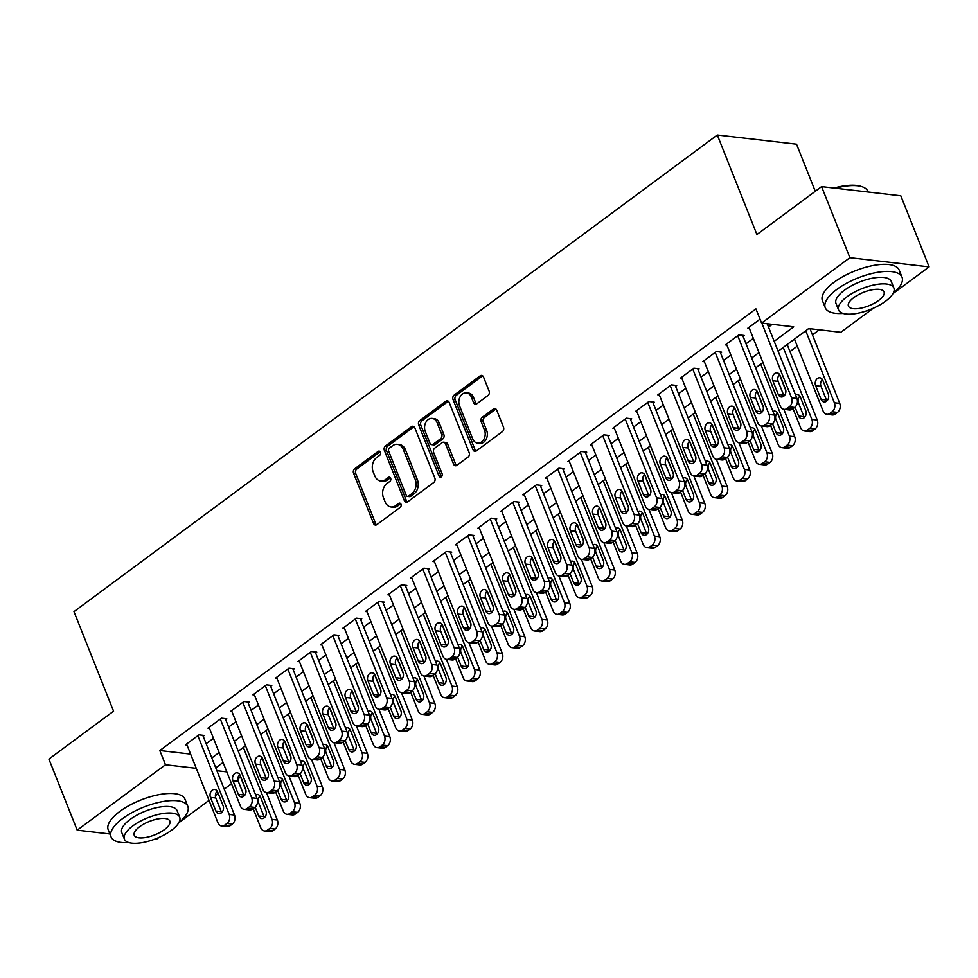 <?xml version="1.0" encoding="UTF-8"?>
<svg xmlns="http://www.w3.org/2000/svg" width="978" height="978" viewBox="0 0 978 978"><rect width="100%" height="100%" fill="white"/><g stroke="black" fill="none" stroke-linecap="round" stroke-linejoin="round"><path stroke-width="1.47" d="M380.442 452.239A2.274 1.724 -83.4 0 0 378.119 451.42L354.659 468.804A3.24 2.457 -83.4 0 0 353.559 473.23L373.559 523.474A3.24 2.457 -83.4 0 0 375.393 525.064A3.24 2.457 -83.4 0 0 376.872 524.624L400.332 507.24A2.274 1.724 -83.4 0 0 398.779 503.34L395.735 505.589A10.379 7.873 -83.4 0 1 390.992 506.971A10.379 7.873 -83.4 0 1 385.124 501.885L383.449 497.704A10.379 7.873 -83.4 0 1 386.97 483.535L390.002 481.286A2.274 1.724 -83.4 0 0 388.449 477.386L385.418 479.636A10.379 7.873 -83.4 0 1 380.662 481.017A10.379 7.873 -83.4 0 1 374.794 475.931L373.131 471.751A10.379 7.873 -83.4 0 1 376.64 457.582L379.672 455.332A2.274 1.724 -83.4 0 0 380.442 452.239M488.01 395.479A3.24 2.457 -83.4 0 0 489.11 391.053L483.499 376.958A3.24 2.457 -83.4 0 0 481.665 375.381A3.24 2.457 -83.4 0 0 480.186 375.809L454.134 395.112A3.24 2.457 -83.4 0 0 453.034 399.537L473.022 449.77A3.24 2.457 -83.4 0 0 474.856 451.359A3.24 2.457 -83.4 0 0 476.347 450.931L502.399 431.628A3.24 2.457 -83.4 0 0 503.499 427.203L496.714 410.173A3.24 2.457 -83.4 0 0 494.88 408.584A3.24 2.457 -83.4 0 0 493.401 409.024L482.252 417.276A3.24 2.457 -83.4 0 0 481.152 421.714L484.513 430.149A8.68 6.577 -83.4 0 1 483.951 439.159A8.68 6.577 -83.4 0 1 477.606 443.144A8.68 6.577 -83.4 0 1 472.704 438.902L459.538 405.833A8.68 6.577 -83.4 0 1 460.1 396.824A8.68 6.577 -83.4 0 1 466.445 392.838A8.68 6.577 -83.4 0 1 471.347 397.08L473.548 402.594A3.24 2.457 -83.4 0 0 475.381 404.171A3.24 2.457 -83.4 0 0 476.861 403.743L488.01 395.479M109.878 833.965L77.189 830.175L48.9 759.087L113.57 711.177L73.973 611.653L717.314 135.013L756.923 234.524L821.593 186.615L849.882 257.703L929.1 266.884L892.926 293.681M77.189 830.175L165.478 764.759L196.272 768.329M774.185 341.31L793.708 326.835L761.593 323.107L755.933 308.901L159.817 750.542L165.478 764.759M761.593 323.107L849.882 257.703M414.831 427.838A3.24 2.457 -83.4 0 0 412.997 426.249A3.24 2.457 -83.4 0 0 411.518 426.677L385.454 445.98A3.24 2.457 -83.4 0 0 384.366 450.418L404.354 500.65A3.24 2.457 -83.4 0 0 406.188 502.24A3.24 2.457 -83.4 0 0 407.679 501.812L433.731 482.509A3.24 2.457 -83.4 0 0 434.831 478.071L414.831 427.838M419.794 420.552L445.846 401.249A3.24 2.457 -83.4 0 1 447.337 400.809A3.24 2.457 -83.4 0 1 449.171 402.398L469.159 452.643A3.24 2.457 -83.4 0 1 468.059 457.068L456.909 465.32A3.24 2.457 -83.4 0 1 455.43 465.76A3.24 2.457 -83.4 0 1 453.596 464.171L445.491 443.792A3.24 2.457 -83.4 0 0 443.657 442.215A3.24 2.457 -83.4 0 0 442.166 442.643L434.77 448.12A3.24 2.457 -83.4 0 0 433.67 452.545L442.117 473.755A2.274 1.724 -83.4 0 1 439.024 476.054L418.694 424.978A3.24 2.457 -83.4 0 1 419.794 420.552L421.934 420.797L447.985 401.493L445.846 401.249M203.192 736.3L204.316 735.468L198.962 734.845L185.465 744.845L186.994 745.016M225.686 719.637L226.81 718.793L221.456 718.182L207.959 728.182L209.488 728.353M248.18 702.962L249.304 702.131L243.95 701.507L230.453 711.507L231.982 711.691M270.674 686.299L271.798 685.468L266.444 684.845L252.947 694.845L254.476 695.028M293.168 669.637L294.292 668.805L288.938 668.182L275.441 678.182L276.97 678.353M315.662 652.974L316.786 652.13L311.444 651.519L297.935 661.519L299.464 661.69M338.156 636.299L339.28 635.468L333.938 634.844L320.442 644.844L321.958 645.028M360.65 619.636L361.774 618.805L356.432 618.182L342.936 628.182L344.464 628.365M383.156 602.974L384.281 602.142L378.926 601.519L365.43 611.519L366.958 611.69M405.65 586.299L406.775 585.467L401.42 584.856L387.924 594.856L389.452 595.027M428.144 569.636L429.269 568.805L423.914 568.181L410.418 578.181L411.946 578.365M450.638 552.973L451.763 552.142L446.408 551.519L432.912 561.519L434.44 561.69M473.132 536.311L474.257 535.479L468.902 534.856L455.406 544.856L456.934 545.027M495.626 519.636L496.751 518.805L491.396 518.181L477.9 528.181L479.428 528.364M518.12 502.973L519.245 502.142L513.89 501.518L500.394 511.518L501.922 511.702M540.614 486.31L541.739 485.479L536.384 484.856L522.888 494.856L524.416 495.027M563.108 469.648L564.233 468.804L558.878 468.193L545.382 478.193L546.91 478.364M585.602 452.973L586.727 452.142L581.372 451.518L567.876 461.518L569.404 461.702M608.096 436.31L609.221 435.479L603.866 434.855L590.37 444.856L591.898 445.039M630.59 419.648L631.715 418.816L626.36 418.193L612.864 428.193L614.392 428.364M653.084 402.985L654.209 402.141L648.854 401.53L635.358 411.53L636.886 411.701M675.578 386.31L676.703 385.479L671.36 384.855L657.864 394.855L659.38 395.039M698.072 369.647L699.197 368.816L693.854 368.193L680.358 378.193L681.874 378.364M720.578 352.985L721.703 352.153L716.348 351.53L702.852 361.53L704.38 361.701M743.072 336.31L744.197 335.478L738.842 334.867L725.346 344.855L726.874 345.038M159.817 750.542L190.612 754.111M206.15 743.732L213.461 738.329M228.644 727.07L235.955 721.654M251.138 710.407L258.449 704.991M273.632 693.744L280.943 688.329M296.126 677.069L303.437 671.666M318.62 660.407L325.931 654.991M341.126 643.744L348.425 638.328M363.62 627.069L370.919 621.666M386.114 610.406L393.413 604.991M408.608 593.744L415.907 588.328M431.102 577.081L438.401 571.665M453.596 560.406L460.895 555.003M476.09 543.744L483.389 538.328M498.584 527.081L505.883 521.665M521.078 510.418L528.389 505.003M543.572 493.743L550.883 488.34M566.066 477.081L573.377 471.665M588.56 460.418L595.871 455.002M611.054 443.743L618.365 438.34M633.548 427.08L640.859 421.677M656.042 410.418L663.353 405.002M678.549 393.755L685.847 388.339M701.043 377.08L708.341 371.677M723.537 360.417L730.835 355.002M746.031 343.755L753.329 338.339M768.525 327.092L772.217 324.341M749.368 328.376L747.84 328.192L760.028 319.17M789.98 351.554L797.278 346.139M812.473 334.892L819.319 329.806M815.273 191.297L796.532 144.194L717.314 135.013M159.023 837.425L156.407 839.356L154.756 839.173M821.593 186.615L900.811 195.796L929.1 266.884M873.232 308.278L840.811 332.3L808.696 328.571L778.121 351.224M240.564 777.009L237.874 779.001M231.517 783.708L224.219 789.124M218.241 793.549L215.38 795.664M209.023 800.371L178.717 822.828M216.896 770.725L226.81 771.874M762.938 362.471L755.627 367.887M740.444 379.146L733.133 384.55M717.95 395.809L710.639 401.224M695.456 412.471L688.145 417.887M672.962 429.134L665.651 434.55M650.468 445.809L643.157 451.213M627.962 462.472L620.663 467.887M605.468 479.134L598.169 484.55M582.974 495.809L575.675 501.213M560.48 512.472L553.181 517.875M537.986 529.135L530.687 534.55M515.492 545.797L508.193 551.213M492.998 562.472L485.699 567.876M470.504 579.135L463.193 584.551M448.01 595.798L440.699 601.213M425.516 612.46L418.205 617.876M403.022 629.135L395.711 634.539M380.528 645.798L373.217 651.214M358.034 662.461L350.723 667.876M335.54 679.123L328.229 684.539M313.046 695.798L305.735 701.202M290.539 712.461L283.241 717.876M268.045 729.123L260.747 734.539M245.551 745.798L238.253 751.202M223.057 762.461L215.759 767.877M211.81 757.95L219.109 752.547M234.304 741.287L241.603 735.872M256.798 724.625L264.109 719.209M279.292 707.95L286.603 702.546M301.786 691.287L309.097 685.884M324.28 674.624L331.591 669.209M346.774 657.962L354.085 652.546M369.268 641.287L376.579 635.883M391.762 624.624L399.073 619.208M414.269 607.961L421.567 602.546M436.763 591.299L444.061 585.883M459.257 574.624L466.555 569.22M481.751 557.961L489.049 552.546M504.245 541.299L511.543 535.883M526.739 524.636L534.037 519.22M549.233 507.961L556.531 502.558M571.727 491.298L579.025 485.883M594.221 474.636L601.531 469.22M616.715 457.961L624.025 452.557M639.209 441.298L646.519 435.882M661.703 424.635L669.013 419.22M684.197 407.973L691.507 402.557M706.691 391.298L714.001 385.894M729.185 374.635L736.495 369.219M751.679 357.972L758.989 352.557M380.662 481.017L382.801 481.262A10.379 7.873 -83.4 0 0 387.557 479.88L385.418 479.636M390.503 477.692L387.557 479.88M390.992 506.971L393.132 507.215A10.379 7.873 -83.4 0 0 397.887 505.834L395.735 505.589M400.821 503.658L397.887 505.834M380.173 451.738L356.799 469.049A3.24 2.457 -83.4 0 0 355.699 473.486L375.699 523.719A3.24 2.457 -83.4 0 0 376.493 524.856M414.036 426.701A3.24 2.457 -83.4 0 0 413.657 426.934L387.606 446.237A3.24 2.457 -83.4 0 0 386.506 450.662L406.493 500.895A3.24 2.457 -83.4 0 0 407.3 502.032M389.44 448.095A2.274 1.724 -83.4 0 0 388.682 451.188L406.225 495.296A2.274 1.724 -83.4 0 0 408.547 496.103L411.75 493.731A10.379 7.873 -83.4 0 0 415.259 479.562L403.266 449.415A10.379 7.873 -83.4 0 0 397.398 444.342A10.379 7.873 -83.4 0 0 392.643 445.724L389.44 448.095M407.508 496.396L409.648 496.653A2.274 1.724 -83.4 0 0 410.687 496.347L408.547 496.103M397.398 444.342L399.537 444.587A10.379 7.873 -83.4 0 1 405.405 449.672L417.398 479.807A10.379 7.873 -83.4 0 1 413.89 493.976L410.687 496.347M443.657 442.215L445.797 442.459A3.24 2.457 -83.4 0 1 447.631 444.049L455.736 464.416A3.24 2.457 -83.4 0 0 456.53 465.552M421.934 420.797A3.24 2.457 -83.4 0 0 420.833 425.222L441.164 476.298A2.274 1.724 -83.4 0 0 441.433 476.787M437.068 422.655A8.68 6.577 -83.4 0 0 432.166 418.413A8.68 6.577 -83.4 0 0 425.821 422.398A8.68 6.577 -83.4 0 0 425.259 431.408L429.892 443.058A3.24 2.457 -83.4 0 0 431.726 444.648A3.24 2.457 -83.4 0 0 433.217 444.22L440.613 438.731A3.24 2.457 -83.4 0 0 441.714 434.305L437.068 422.655L439.208 422.899A8.68 6.577 -83.4 0 0 434.305 418.657L432.166 418.413M431.726 444.648L433.877 444.892A3.24 2.457 -83.4 0 0 435.357 444.464L433.217 444.22M439.208 422.899L443.853 434.55A3.24 2.457 -83.4 0 1 442.753 438.988L435.357 444.464M466.445 392.838L468.584 393.083A8.68 6.577 -83.4 0 1 473.499 397.325L475.687 402.838A3.24 2.457 -83.4 0 0 476.494 403.975M477.606 443.144L479.746 443.401A8.68 6.577 -83.4 0 0 486.103 439.403A8.68 6.577 -83.4 0 0 486.653 430.393L484.513 430.149M495.919 409.036A3.24 2.457 -83.4 0 0 495.54 409.269L484.391 417.533A3.24 2.457 -83.4 0 0 483.291 421.958L486.653 430.393M482.704 375.821A3.24 2.457 -83.4 0 0 482.325 376.053L456.274 395.356A3.24 2.457 -83.4 0 0 455.173 399.782L475.161 450.027A3.24 2.457 -83.4 0 0 475.968 451.164M243.351 747.424L272.006 819.405A6.614 5.012 -83.4 0 1 269.769 828.427L267.52 830.09A6.614 5.012 -83.4 0 1 264.488 830.97A6.614 5.012 -83.4 0 1 260.759 827.743L253.155 808.635M245.967 790.566L239.598 774.564M266.456 792.645L277.349 820.029A6.614 5.012 96.6 0 1 275.124 829.051L272.874 830.713A6.614 5.012 96.6 0 1 269.842 831.593L264.488 830.97M260.001 796.104A5.293 4.01 -83.4 0 0 258.632 802.975L264.06 816.618A5.293 4.01 -83.4 0 0 264.525 817.535M255.172 807.107L258.705 816.007A5.293 4.01 -83.4 0 0 261.701 818.586A5.293 4.01 -83.4 0 0 265.564 816.153A5.293 4.01 -83.4 0 0 265.906 810.664L260.478 797.021A5.293 4.01 -83.4 0 0 257.483 794.429A5.293 4.01 -83.4 0 0 255.6 794.796M197.837 735.676L229.182 814.442A6.614 5.012 -83.4 0 1 226.945 823.464L224.696 825.126A6.614 5.012 -83.4 0 1 221.676 826.007A6.614 5.012 -83.4 0 1 217.935 822.779L186.59 744.014M221.676 826.007L227.03 826.63A6.614 5.012 96.6 0 0 230.05 825.75L232.299 824.075A6.614 5.012 96.6 0 0 234.537 815.065L202.788 735.285M223.082 805.701A5.293 4.01 96.6 0 1 222.739 811.19A5.293 4.01 96.6 0 1 218.876 813.623A5.293 4.01 96.6 0 1 215.881 811.043L210.453 797.388A5.293 4.01 96.6 0 1 210.796 791.899A5.293 4.01 96.6 0 1 214.659 789.466A5.293 4.01 96.6 0 1 217.654 792.058L223.082 805.701M221.713 812.571A5.293 4.01 96.6 0 1 221.236 811.654L215.808 798.011A5.293 4.01 96.6 0 1 217.177 791.141M178.791 822.706A41.32 15.611 158.3 0 0 187.825 806.361A41.32 15.611 158.3 0 0 162.03 801.715A41.32 15.611 158.3 0 0 122.678 818.525A41.32 15.611 158.3 0 0 111.052 836.911A41.32 15.611 158.3 0 0 128.839 842.584M187.825 806.361L184.989 799.246A41.32 15.611 158.3 0 0 159.206 794.613A41.32 15.611 158.3 0 0 119.842 811.422A41.32 15.611 158.3 0 0 108.216 829.796L111.052 836.911M124.402 839.173L121.798 832.633A29.743 11.235 -21.7 0 1 130.16 819.393A29.743 11.235 -21.7 0 1 158.497 807.29A29.743 11.235 -21.7 0 1 177.067 810.628L179.671 817.168A29.743 11.235 158.3 0 0 161.101 813.83A29.743 11.235 158.3 0 0 132.763 825.933A29.743 11.235 158.3 0 0 124.402 839.173A29.743 11.235 158.3 0 0 142.971 842.51A29.743 11.235 158.3 0 0 171.309 830.408A29.743 11.235 158.3 0 0 179.671 817.168M164.451 829.613A19.169 7.237 158.3 0 0 169.842 821.08A19.169 7.237 158.3 0 0 157.886 818.928A19.169 7.237 158.3 0 0 139.622 826.728A19.169 7.237 158.3 0 0 134.23 835.261A19.169 7.237 158.3 0 0 146.187 837.412A19.169 7.237 158.3 0 0 164.451 829.613M893 293.559A41.32 15.611 158.3 0 0 902.034 277.214A41.32 15.611 158.3 0 0 876.239 272.569A41.32 15.611 158.3 0 0 836.887 289.39A41.32 15.611 158.3 0 0 825.261 307.764A41.32 15.611 158.3 0 0 843.048 313.437M902.034 277.214L899.198 270.099A41.32 15.611 158.3 0 0 873.415 265.466A41.32 15.611 158.3 0 0 834.051 282.275A41.32 15.611 158.3 0 0 822.425 300.649L825.261 307.764M838.611 310.026L836.007 303.486A29.743 11.235 -21.7 0 1 844.381 290.258A29.743 11.235 -21.7 0 1 872.718 278.155A29.743 11.235 -21.7 0 1 891.288 281.493L893.88 288.033A29.743 11.235 158.3 0 0 875.31 284.696A29.743 11.235 158.3 0 0 846.972 296.799A29.743 11.235 158.3 0 0 838.611 310.026A29.743 11.235 158.3 0 0 857.18 313.363A29.743 11.235 158.3 0 0 885.518 301.261A29.743 11.235 158.3 0 0 893.88 288.033M878.66 300.466A19.169 7.237 158.3 0 0 884.063 291.945A19.169 7.237 158.3 0 0 872.095 289.794A19.169 7.237 158.3 0 0 853.831 297.593A19.169 7.237 158.3 0 0 848.439 306.114A19.169 7.237 158.3 0 0 860.408 308.266A19.169 7.237 158.3 0 0 878.66 300.466M868.122 192.006L867.853 191.346A41.32 15.611 158.3 0 0 862.168 186.749A41.32 15.611 158.3 0 0 835.42 188.216M834.026 188.057A40.318 15.232 -21.7 0 1 861.043 186.382L862.168 186.749M265.857 730.762L294.5 802.742A6.614 5.012 -83.4 0 1 292.263 811.764L290.014 813.427A6.614 5.012 -83.4 0 1 286.982 814.307A6.614 5.012 -83.4 0 1 283.253 811.068L275.649 791.972M268.461 773.904L262.092 757.889M288.95 775.982L299.855 803.366A6.614 5.012 96.6 0 1 297.618 812.376L295.368 814.051A6.614 5.012 96.6 0 1 292.336 814.931L286.982 814.307M282.495 779.442A5.293 4.01 -83.4 0 0 281.126 786.312L286.554 799.955A5.293 4.01 -83.4 0 0 287.031 800.872M277.666 790.444L281.199 799.332A5.293 4.01 -83.4 0 0 284.195 801.923A5.293 4.01 -83.4 0 0 288.058 799.491A5.293 4.01 -83.4 0 0 288.4 794.002L282.972 780.358A5.293 4.01 -83.4 0 0 279.977 777.767A5.293 4.01 -83.4 0 0 278.094 778.133M288.351 714.087L316.994 786.08A6.614 5.012 -83.4 0 1 314.757 795.09L312.508 796.764A6.614 5.012 -83.4 0 1 309.476 797.645A6.614 5.012 -83.4 0 1 305.747 794.405L298.143 775.297M290.955 757.241L284.586 741.226M311.444 759.319L322.349 786.691A6.614 5.012 96.6 0 1 320.112 795.713L317.862 797.376A6.614 5.012 96.6 0 1 314.83 798.256L309.476 797.645M304.989 762.779A5.293 4.01 -83.4 0 0 303.62 769.637L309.048 783.292A5.293 4.01 -83.4 0 0 309.525 784.209M300.16 773.781L303.693 782.669A5.293 4.01 -83.4 0 0 306.689 785.261A5.293 4.01 -83.4 0 0 310.552 782.828A5.293 4.01 -83.4 0 0 310.894 777.339L305.466 763.684A5.293 4.01 -83.4 0 0 302.471 761.104A5.293 4.01 -83.4 0 0 300.588 761.471M310.845 697.424L339.488 769.405A6.614 5.012 -83.4 0 1 337.251 778.427L335.002 780.089A6.614 5.012 -83.4 0 1 331.982 780.97A6.614 5.012 -83.4 0 1 328.241 777.742L320.637 758.635M313.449 740.566L307.08 724.564M333.938 742.644L344.843 770.028A6.614 5.012 96.6 0 1 342.606 779.05L340.356 780.713A6.614 5.012 96.6 0 1 337.324 781.593L331.982 780.97M327.483 746.104A5.293 4.01 -83.4 0 0 326.114 752.974L331.542 766.63A5.293 4.01 -83.4 0 0 332.019 767.534M322.654 757.119L326.187 766.006A5.293 4.01 -83.4 0 0 329.183 768.586A5.293 4.01 -83.4 0 0 333.046 766.153A5.293 4.01 -83.4 0 0 333.388 760.676L327.96 747.021A5.293 4.01 -83.4 0 0 324.965 744.441A5.293 4.01 -83.4 0 0 323.082 744.808M333.339 680.761L361.982 752.742A6.614 5.012 -83.4 0 1 359.745 761.764L357.496 763.427A6.614 5.012 -83.4 0 1 354.476 764.307A6.614 5.012 -83.4 0 1 350.735 761.08L343.131 741.972M335.943 723.903L329.574 707.901M356.432 725.982L367.337 753.366A6.614 5.012 96.6 0 1 365.1 762.388L362.85 764.05A6.614 5.012 96.6 0 1 359.818 764.93L354.476 764.307M349.977 729.441A5.293 4.01 -83.4 0 0 348.608 736.312L354.036 749.955A5.293 4.01 -83.4 0 0 354.513 750.872M345.148 740.444L348.681 749.344A5.293 4.01 -83.4 0 0 351.677 751.923A5.293 4.01 -83.4 0 0 355.54 749.49A5.293 4.01 -83.4 0 0 355.882 744.001L350.454 730.358A5.293 4.01 -83.4 0 0 347.459 727.766A5.293 4.01 -83.4 0 0 345.576 728.133M220.331 719.013L251.676 797.779A6.614 5.012 -83.4 0 1 249.439 806.789L247.189 808.464A6.614 5.012 -83.4 0 1 244.17 809.344A6.614 5.012 -83.4 0 1 240.429 806.104L209.084 727.339M244.17 809.344L249.524 809.955A6.614 5.012 96.6 0 0 252.544 809.087L254.793 807.412A6.614 5.012 96.6 0 0 257.031 798.39L225.282 718.622M245.576 789.038A5.293 4.01 96.6 0 1 245.246 794.527A5.293 4.01 96.6 0 1 241.37 796.96A5.293 4.01 96.6 0 1 238.375 794.368L232.947 780.725A5.293 4.01 96.6 0 1 233.29 775.236A5.293 4.01 96.6 0 1 237.153 772.803A5.293 4.01 96.6 0 1 240.148 775.395L245.576 789.038M244.207 795.909A5.293 4.01 96.6 0 1 243.73 794.992L238.302 781.349A5.293 4.01 96.6 0 1 239.671 774.478M242.825 702.351L274.17 781.104A6.614 5.012 -83.4 0 1 271.933 790.126L269.683 791.801A6.614 5.012 -83.4 0 1 266.664 792.669A6.614 5.012 -83.4 0 1 262.923 789.442L231.578 710.676M266.664 792.669L272.018 793.292A6.614 5.012 96.6 0 0 275.038 792.412L277.287 790.75A6.614 5.012 96.6 0 0 279.525 781.728L247.776 701.96M268.07 772.375A5.293 4.01 96.6 0 1 267.74 777.852A5.293 4.01 96.6 0 1 263.864 780.297A5.293 4.01 96.6 0 1 260.882 777.706L255.441 764.062A5.293 4.01 96.6 0 1 255.784 758.573A5.293 4.01 96.6 0 1 259.659 756.141A5.293 4.01 96.6 0 1 262.642 758.72L268.07 772.375M266.701 779.234A5.293 4.01 96.6 0 1 266.224 778.329L260.796 764.674A5.293 4.01 96.6 0 1 262.177 757.816M265.319 685.676L296.664 764.441A6.614 5.012 -83.4 0 1 294.427 773.464L292.178 775.126A6.614 5.012 -83.4 0 1 289.158 776.006A6.614 5.012 -83.4 0 1 285.417 772.779L254.072 694.013M289.158 776.006L294.512 776.63A6.614 5.012 96.6 0 0 297.532 775.75L299.781 774.087A6.614 5.012 96.6 0 0 302.019 765.065L270.27 685.285M290.564 755.701A5.293 4.01 96.6 0 1 290.234 761.19A5.293 4.01 96.6 0 1 286.358 763.622A5.293 4.01 96.6 0 1 283.375 761.043L277.935 747.388A5.293 4.01 96.6 0 1 278.278 741.899A5.293 4.01 96.6 0 1 282.153 739.466A5.293 4.01 96.6 0 1 285.136 742.058L290.564 755.701M289.195 762.571A5.293 4.01 96.6 0 1 288.718 761.654L283.29 748.011A5.293 4.01 96.6 0 1 284.671 741.141M287.813 669.013L319.158 747.779A6.614 5.012 -83.4 0 1 316.921 756.801L314.671 758.463A6.614 5.012 -83.4 0 1 311.652 759.344A6.614 5.012 -83.4 0 1 307.911 756.104L276.566 677.351M311.652 759.344L317.006 759.967A6.614 5.012 96.6 0 0 320.026 759.087L322.275 757.412A6.614 5.012 96.6 0 0 324.513 748.402L292.764 668.622M313.07 739.038A5.293 4.01 96.6 0 1 312.728 744.527A5.293 4.01 96.6 0 1 308.852 746.96A5.293 4.01 96.6 0 1 305.869 744.368L300.429 730.725A5.293 4.01 96.6 0 1 300.772 725.236A5.293 4.01 96.6 0 1 304.647 722.803A5.293 4.01 96.6 0 1 307.63 725.395L313.07 739.038M311.689 745.908A5.293 4.01 96.6 0 1 311.224 744.991L305.784 731.348A5.293 4.01 96.6 0 1 307.165 724.478M355.833 664.086L384.476 736.079A6.614 5.012 -83.4 0 1 382.239 745.102L379.99 746.764A6.614 5.012 -83.4 0 1 376.97 747.644A6.614 5.012 -83.4 0 1 373.229 744.405L365.625 725.297M358.437 707.241L352.068 691.226M378.926 709.319L389.831 736.691A6.614 5.012 96.6 0 1 387.594 745.713L385.344 747.388A6.614 5.012 96.6 0 1 382.312 748.268L376.97 747.644M372.471 712.779A5.293 4.01 -83.4 0 0 371.102 719.649L376.53 733.292A5.293 4.01 -83.4 0 0 377.007 734.209M367.642 723.781L371.175 732.669A5.293 4.01 -83.4 0 0 374.171 735.26A5.293 4.01 -83.4 0 0 378.034 732.828A5.293 4.01 -83.4 0 0 378.376 727.339L372.948 713.695A5.293 4.01 -83.4 0 0 369.953 711.104A5.293 4.01 -83.4 0 0 368.07 711.471M310.319 652.35L341.652 731.116A6.614 5.012 -83.4 0 1 339.427 740.126L337.166 741.801A6.614 5.012 -83.4 0 1 334.146 742.681A6.614 5.012 -83.4 0 1 330.405 739.441L299.06 660.676M334.146 742.681L339.5 743.292A6.614 5.012 96.6 0 0 342.52 742.412L344.769 740.749A6.614 5.012 96.6 0 0 347.007 731.727L315.258 651.959M335.564 722.375A5.293 4.01 96.6 0 1 335.222 727.864A5.293 4.01 96.6 0 1 331.346 730.297A5.293 4.01 96.6 0 1 328.363 727.705L322.923 714.062A5.293 4.01 96.6 0 1 323.266 708.573A5.293 4.01 96.6 0 1 327.141 706.14A5.293 4.01 96.6 0 1 330.124 708.72L335.564 722.375M334.183 729.246A5.293 4.01 96.6 0 1 333.718 728.329L328.278 714.673A5.293 4.01 96.6 0 1 329.659 707.815M378.327 647.424L406.97 719.405A6.614 5.012 -83.4 0 1 404.733 728.427L402.484 730.101A6.614 5.012 -83.4 0 1 399.464 730.982A6.614 5.012 -83.4 0 1 395.723 727.742L388.119 708.634M380.931 690.566L374.562 674.563M401.432 692.644L412.325 720.028A6.614 5.012 96.6 0 1 410.088 729.05L407.838 730.713A6.614 5.012 96.6 0 1 404.819 731.593L399.464 730.982M394.965 696.116A5.293 4.01 -83.4 0 0 393.596 702.974L399.024 716.63A5.293 4.01 -83.4 0 0 399.501 717.546M390.136 707.118L393.669 716.006A5.293 4.01 -83.4 0 0 396.665 718.598A5.293 4.01 -83.4 0 0 400.528 716.165A5.293 4.01 -83.4 0 0 400.87 710.676L395.442 697.021A5.293 4.01 -83.4 0 0 392.447 694.441A5.293 4.01 -83.4 0 0 390.564 694.808M400.821 630.761L429.464 702.742A6.614 5.012 -83.4 0 1 427.227 711.764L424.978 713.427A6.614 5.012 -83.4 0 1 421.958 714.307A6.614 5.012 -83.4 0 1 418.217 711.079L410.613 691.972M403.425 673.903L397.056 657.901M423.926 675.981L434.819 703.365A6.614 5.012 96.6 0 1 432.582 712.387L430.332 714.05A6.614 5.012 96.6 0 1 427.313 714.93L421.958 714.307M417.459 679.441A5.293 4.01 -83.4 0 0 416.09 686.311L421.518 699.967A5.293 4.01 -83.4 0 0 421.995 700.871M412.63 690.456L416.163 699.343A5.293 4.01 -83.4 0 0 419.159 701.923A5.293 4.01 -83.4 0 0 423.034 699.49A5.293 4.01 -83.4 0 0 423.364 694.013L417.936 680.358A5.293 4.01 -83.4 0 0 414.941 677.778A5.293 4.01 -83.4 0 0 413.058 678.145M423.315 614.098L451.958 686.079A6.614 5.012 -83.4 0 1 449.721 695.101L447.472 696.764A6.614 5.012 -83.4 0 1 444.452 697.644A6.614 5.012 -83.4 0 1 440.711 694.417L433.107 675.309M425.919 657.24L419.55 641.226M446.42 659.319L457.313 686.703A6.614 5.012 96.6 0 1 455.076 695.725L452.826 697.387A6.614 5.012 96.6 0 1 449.807 698.268L444.452 697.644M439.953 662.778A5.293 4.01 -83.4 0 0 438.584 669.649L444.012 683.292A5.293 4.01 -83.4 0 0 444.489 684.209M435.124 673.781L438.67 682.681A5.293 4.01 -83.4 0 0 441.653 685.26A5.293 4.01 -83.4 0 0 445.528 682.827A5.293 4.01 -83.4 0 0 445.858 677.338L440.43 663.695A5.293 4.01 -83.4 0 0 437.435 661.104A5.293 4.01 -83.4 0 0 435.565 661.47M445.809 597.424L474.452 669.417A6.614 5.012 -83.4 0 1 472.215 678.426L469.966 680.101A6.614 5.012 -83.4 0 1 466.946 680.981A6.614 5.012 -83.4 0 1 463.205 677.742L455.601 658.634M448.413 640.578L442.044 624.563M468.914 642.656L479.807 670.028A6.614 5.012 96.6 0 1 477.57 679.05L475.32 680.725A6.614 5.012 96.6 0 1 472.301 681.605L466.946 680.981M462.46 646.116A5.293 4.01 -83.4 0 0 461.078 652.986L466.506 666.629A5.293 4.01 -83.4 0 0 466.983 667.546M457.618 657.118L461.164 666.006A5.293 4.01 -83.4 0 0 464.147 668.597A5.293 4.01 -83.4 0 0 468.022 666.165A5.293 4.01 -83.4 0 0 468.352 660.676L462.924 647.033A5.293 4.01 -83.4 0 0 459.941 644.441A5.293 4.01 -83.4 0 0 458.059 644.808M468.303 580.761L496.946 652.742A6.614 5.012 -83.4 0 1 494.709 661.764L492.46 663.439A6.614 5.012 -83.4 0 1 489.44 664.306A6.614 5.012 -83.4 0 1 485.699 661.079L478.095 641.971M470.907 623.903L464.538 607.9M491.408 625.981L502.301 653.365A6.614 5.012 96.6 0 1 500.064 662.387L497.814 664.05A6.614 5.012 96.6 0 1 494.795 664.93L489.44 664.306M484.954 629.453A5.293 4.01 -83.4 0 0 483.572 636.311L489 649.967A5.293 4.01 -83.4 0 0 489.477 650.871M480.112 640.456L483.658 649.343A5.293 4.01 -83.4 0 0 486.641 651.935A5.293 4.01 -83.4 0 0 490.516 649.502A5.293 4.01 -83.4 0 0 490.846 644.013L485.418 630.358A5.293 4.01 -83.4 0 0 482.435 627.778A5.293 4.01 -83.4 0 0 480.553 628.145M332.813 635.688L364.146 714.441A6.614 5.012 -83.4 0 1 361.921 723.463L359.672 725.126A6.614 5.012 -83.4 0 1 356.64 726.006A6.614 5.012 -83.4 0 1 352.899 722.779L321.566 644.013M356.64 726.006L361.994 726.63A6.614 5.012 96.6 0 0 365.014 725.749L367.263 724.087A6.614 5.012 96.6 0 0 369.501 715.065L337.765 635.297M358.058 705.713A5.293 4.01 96.6 0 1 357.716 711.189A5.293 4.01 96.6 0 1 353.84 713.622A5.293 4.01 96.6 0 1 350.857 711.043L345.43 697.387A5.293 4.01 96.6 0 1 345.76 691.911A5.293 4.01 96.6 0 1 349.635 689.478A5.293 4.01 96.6 0 1 352.618 692.057L358.058 705.713M356.677 712.571A5.293 4.01 96.6 0 1 356.212 711.666L350.772 698.011A5.293 4.01 96.6 0 1 352.153 691.14M355.307 619.013L386.652 697.779A6.614 5.012 -83.4 0 1 384.415 706.801L382.166 708.463A6.614 5.012 -83.4 0 1 379.134 709.343A6.614 5.012 -83.4 0 1 375.393 706.116L344.06 627.35M379.134 709.343L384.488 709.967A6.614 5.012 96.6 0 0 387.508 709.087L389.757 707.424A6.614 5.012 96.6 0 0 391.995 698.402L360.259 618.622M380.552 689.038A5.293 4.01 96.6 0 1 380.21 694.527A5.293 4.01 96.6 0 1 376.334 696.959A5.293 4.01 96.6 0 1 373.351 694.38L367.924 680.725A5.293 4.01 96.6 0 1 368.254 675.236A5.293 4.01 96.6 0 1 372.129 672.803A5.293 4.01 96.6 0 1 375.112 675.395L380.552 689.038M379.171 695.908A5.293 4.01 96.6 0 1 378.706 694.991L373.266 681.348A5.293 4.01 96.6 0 1 374.647 674.478M377.801 602.35L409.146 681.116A6.614 5.012 -83.4 0 1 406.909 690.138L404.66 691.801A6.614 5.012 -83.4 0 1 401.628 692.681A6.614 5.012 -83.4 0 1 397.899 689.441L366.554 610.688M401.628 692.681L406.982 693.304A6.614 5.012 96.6 0 0 410.014 692.424L412.264 690.749A6.614 5.012 96.6 0 0 414.489 681.739L382.753 601.959M403.046 672.375A5.293 4.01 96.6 0 1 402.704 677.864A5.293 4.01 96.6 0 1 398.841 680.297A5.293 4.01 96.6 0 1 395.846 677.705L390.418 664.062A5.293 4.01 96.6 0 1 390.748 658.573A5.293 4.01 96.6 0 1 394.623 656.14A5.293 4.01 96.6 0 1 397.606 658.732L403.046 672.375M401.665 679.245A5.293 4.01 96.6 0 1 401.2 678.329L395.76 664.685A5.293 4.01 96.6 0 1 397.141 657.815M400.295 585.688L431.64 664.441A6.614 5.012 -83.4 0 1 429.403 673.463L427.154 675.138A6.614 5.012 -83.4 0 1 424.122 676.018A6.614 5.012 -83.4 0 1 420.393 672.778L389.048 594.013M424.122 676.018L429.476 676.629A6.614 5.012 96.6 0 0 432.508 675.749L434.758 674.086A6.614 5.012 96.6 0 0 436.983 665.064L405.247 585.296M425.54 655.712A5.293 4.01 96.6 0 1 425.198 661.201A5.293 4.01 96.6 0 1 421.335 663.634A5.293 4.01 96.6 0 1 418.339 661.042L412.912 647.399A5.293 4.01 96.6 0 1 413.254 641.91A5.293 4.01 96.6 0 1 417.117 639.478A5.293 4.01 96.6 0 1 420.112 642.057L425.54 655.712M424.159 662.583A5.293 4.01 96.6 0 1 423.694 661.666L418.266 648.011A5.293 4.01 96.6 0 1 419.635 641.152M422.789 569.013L454.134 647.778A6.614 5.012 -83.4 0 1 451.897 656.8L449.648 658.463A6.614 5.012 -83.4 0 1 446.616 659.343A6.614 5.012 -83.4 0 1 442.887 656.116L411.542 577.35M446.616 659.343L451.97 659.967A6.614 5.012 96.6 0 0 455.002 659.086L457.252 657.424A6.614 5.012 96.6 0 0 459.489 648.402L427.741 568.634M448.034 639.05A5.293 4.01 96.6 0 1 447.692 644.526A5.293 4.01 96.6 0 1 443.829 646.959A5.293 4.01 96.6 0 1 440.834 644.38L435.406 630.724A5.293 4.01 96.6 0 1 435.748 625.248A5.293 4.01 96.6 0 1 439.611 622.815A5.293 4.01 96.6 0 1 442.606 625.394L448.034 639.05M446.665 645.908A5.293 4.01 96.6 0 1 446.188 645.003L440.76 631.348A5.293 4.01 96.6 0 1 442.129 624.477M490.797 564.098L519.44 636.079A6.614 5.012 -83.4 0 1 517.203 645.101L514.954 646.764A6.614 5.012 -83.4 0 1 511.934 647.644A6.614 5.012 -83.4 0 1 508.193 644.416L500.589 625.309M493.401 607.24L487.032 591.238M513.902 609.318L524.795 636.702A6.614 5.012 96.6 0 1 522.558 645.725L520.308 647.387A6.614 5.012 96.6 0 1 517.289 648.267L511.934 647.644M507.448 612.778A5.293 4.01 -83.4 0 0 506.066 619.649L511.506 633.292A5.293 4.01 -83.4 0 0 511.971 634.209M502.606 623.781L506.152 632.68A5.293 4.01 -83.4 0 0 509.135 635.26A5.293 4.01 -83.4 0 0 513.01 632.827A5.293 4.01 -83.4 0 0 513.352 627.338L507.912 613.695A5.293 4.01 -83.4 0 0 504.929 611.103A5.293 4.01 -83.4 0 0 503.047 611.47M445.283 552.35L476.628 631.116A6.614 5.012 -83.4 0 1 474.391 640.138L472.142 641.8A6.614 5.012 -83.4 0 1 469.11 642.68A6.614 5.012 -83.4 0 1 465.381 639.453L434.036 560.687M469.11 642.68L474.464 643.304A6.614 5.012 96.6 0 0 477.496 642.424L479.746 640.761A6.614 5.012 96.6 0 0 481.983 631.739L450.235 551.959M470.528 622.375A5.293 4.01 96.6 0 1 470.186 627.864A5.293 4.01 96.6 0 1 466.323 630.297A5.293 4.01 96.6 0 1 463.327 627.717L457.9 614.062A5.293 4.01 96.6 0 1 458.242 608.573A5.293 4.01 96.6 0 1 462.105 606.14A5.293 4.01 96.6 0 1 465.1 608.732L470.528 622.375M469.159 629.245A5.293 4.01 96.6 0 1 468.682 628.328L463.254 614.685A5.293 4.01 96.6 0 1 464.623 607.815M513.291 547.435L541.934 619.416A6.614 5.012 -83.4 0 1 539.709 628.438L537.46 630.101A6.614 5.012 -83.4 0 1 534.428 630.981A6.614 5.012 -83.4 0 1 530.687 627.742L523.083 608.646M515.895 590.578L509.526 574.563M536.396 592.656L547.289 620.04A6.614 5.012 96.6 0 1 545.052 629.05L542.802 630.724A6.614 5.012 96.6 0 1 539.783 631.605L534.428 630.981M529.942 596.115A5.293 4.01 -83.4 0 0 528.56 602.986L534 616.629A5.293 4.01 -83.4 0 0 534.465 617.546M525.1 607.118L528.646 616.006A5.293 4.01 -83.4 0 0 531.629 618.597A5.293 4.01 -83.4 0 0 535.504 616.164A5.293 4.01 -83.4 0 0 535.846 610.675L530.406 597.032A5.293 4.01 -83.4 0 0 527.423 594.441A5.293 4.01 -83.4 0 0 525.541 594.807M467.777 535.687L499.122 614.453A6.614 5.012 -83.4 0 1 496.885 623.463L494.636 625.138A6.614 5.012 -83.4 0 1 491.616 626.018A6.614 5.012 -83.4 0 1 487.875 622.778L456.53 544.025M491.616 626.018L496.958 626.641A6.614 5.012 96.6 0 0 499.99 625.761L502.24 624.086A6.614 5.012 96.6 0 0 504.477 615.064L472.729 535.296M493.022 605.712A5.293 4.01 96.6 0 1 492.68 611.201A5.293 4.01 96.6 0 1 488.817 613.634A5.293 4.01 96.6 0 1 485.821 611.042L480.394 597.399A5.293 4.01 96.6 0 1 480.736 591.91A5.293 4.01 96.6 0 1 484.599 589.477A5.293 4.01 96.6 0 1 487.594 592.069L493.022 605.712M491.653 612.583A5.293 4.01 96.6 0 1 491.176 611.666L485.748 598.023A5.293 4.01 96.6 0 1 487.117 591.152M535.785 530.761L564.44 602.754A6.614 5.012 -83.4 0 1 562.203 611.763L559.954 613.438A6.614 5.012 -83.4 0 1 556.922 614.318A6.614 5.012 -83.4 0 1 553.181 611.079L545.59 591.971M538.389 573.915L532.02 557.9M558.89 575.993L569.783 603.365A6.614 5.012 96.6 0 1 567.546 612.387L565.296 614.062A6.614 5.012 96.6 0 1 562.277 614.93L556.922 614.318M552.436 579.453A5.293 4.01 -83.4 0 0 551.054 586.323L556.494 599.966A5.293 4.01 -83.4 0 0 556.959 600.883M547.594 590.455L551.14 599.343A5.293 4.01 -83.4 0 0 554.123 601.935A5.293 4.01 -83.4 0 0 557.998 599.502A5.293 4.01 -83.4 0 0 558.34 594.013L552.9 580.37A5.293 4.01 -83.4 0 0 549.917 577.778A5.293 4.01 -83.4 0 0 548.035 578.145M490.271 519.025L521.616 597.778A6.614 5.012 -83.4 0 1 519.379 606.8L517.13 608.475A6.614 5.012 -83.4 0 1 514.11 609.343A6.614 5.012 -83.4 0 1 510.369 606.115L479.024 527.35M514.11 609.343L519.452 609.966A6.614 5.012 96.6 0 0 522.484 609.086L524.734 607.424A6.614 5.012 96.6 0 0 526.971 598.402L495.223 518.633M515.516 589.049A5.293 4.01 96.6 0 1 515.174 594.538A5.293 4.01 96.6 0 1 511.311 596.971A5.293 4.01 96.6 0 1 508.315 594.379L502.888 580.736A5.293 4.01 96.6 0 1 503.23 575.247A5.293 4.01 96.6 0 1 507.093 572.815A5.293 4.01 96.6 0 1 510.088 575.394L515.516 589.049M514.147 595.908A5.293 4.01 96.6 0 1 513.67 595.003L508.242 581.348A5.293 4.01 96.6 0 1 509.611 574.489M558.279 514.098L586.934 586.079A6.614 5.012 -83.4 0 1 584.697 595.101L582.448 596.763A6.614 5.012 -83.4 0 1 579.416 597.644A6.614 5.012 -83.4 0 1 575.687 594.416L568.084 575.308M560.895 557.24L554.514 541.237M581.384 559.318L592.277 586.702A6.614 5.012 96.6 0 1 590.04 595.724L587.79 597.387A6.614 5.012 96.6 0 1 584.771 598.267L579.416 597.644M574.93 562.79A5.293 4.01 -83.4 0 0 573.548 569.648L578.988 583.304A5.293 4.01 -83.4 0 0 579.453 584.208M570.101 573.793L573.634 582.68A5.293 4.01 -83.4 0 0 576.629 585.26A5.293 4.01 -83.4 0 0 580.492 582.827A5.293 4.01 -83.4 0 0 580.834 577.35L575.394 563.695A5.293 4.01 -83.4 0 0 572.411 561.115A5.293 4.01 -83.4 0 0 570.529 561.482M512.765 502.35L544.11 581.115A6.614 5.012 -83.4 0 1 541.873 590.137L539.624 591.8A6.614 5.012 -83.4 0 1 536.604 592.68A6.614 5.012 -83.4 0 1 532.863 589.453L501.518 510.687M536.604 592.68L541.959 593.304A6.614 5.012 96.6 0 0 544.978 592.423L547.228 590.761A6.614 5.012 96.6 0 0 549.465 581.739L517.717 501.959M538.01 572.374A5.293 4.01 96.6 0 1 537.668 577.864A5.293 4.01 96.6 0 1 533.805 580.296A5.293 4.01 96.6 0 1 530.809 577.717L525.382 564.061A5.293 4.01 96.6 0 1 525.724 558.585A5.293 4.01 96.6 0 1 529.587 556.14A5.293 4.01 96.6 0 1 532.582 558.731L538.01 572.374M536.641 579.245A5.293 4.01 96.6 0 1 536.164 578.34L530.736 564.685A5.293 4.01 96.6 0 1 532.105 557.815M580.773 497.435L609.428 569.416A6.614 5.012 -83.4 0 1 607.191 578.438L604.942 580.101A6.614 5.012 -83.4 0 1 601.91 580.981A6.614 5.012 -83.4 0 1 598.181 577.754L590.578 558.646M583.389 540.577L577.008 524.575M603.878 542.656L614.771 570.04A6.614 5.012 96.6 0 1 612.546 579.062L610.296 580.724A6.614 5.012 96.6 0 1 607.265 581.604L601.91 580.981M597.424 546.115A5.293 4.01 -83.4 0 0 596.054 552.986L601.482 566.629A5.293 4.01 -83.4 0 0 601.947 567.546M592.595 557.118L596.128 566.017A5.293 4.01 -83.4 0 0 599.123 568.597A5.293 4.01 -83.4 0 0 602.986 566.164A5.293 4.01 -83.4 0 0 603.328 560.675L597.9 547.032A5.293 4.01 -83.4 0 0 594.905 544.44A5.293 4.01 -83.4 0 0 593.023 544.807M535.259 485.687L566.604 564.453A6.614 5.012 -83.4 0 1 564.367 573.475L562.118 575.137A6.614 5.012 -83.4 0 1 559.098 576.018A6.614 5.012 -83.4 0 1 555.357 572.778L524.012 494.024M559.098 576.018L564.453 576.641A6.614 5.012 96.6 0 0 567.472 575.761L569.722 574.086A6.614 5.012 96.6 0 0 571.959 565.076L540.211 485.296M560.504 555.712A5.293 4.01 96.6 0 1 560.162 561.201A5.293 4.01 96.6 0 1 556.299 563.634A5.293 4.01 96.6 0 1 553.303 561.042L547.876 547.399A5.293 4.01 96.6 0 1 548.218 541.91A5.293 4.01 96.6 0 1 552.081 539.477A5.293 4.01 96.6 0 1 555.076 542.069L560.504 555.712M559.135 562.582A5.293 4.01 96.6 0 1 558.658 561.665L553.23 548.022A5.293 4.01 96.6 0 1 554.599 541.152M603.267 480.773L631.922 552.753A6.614 5.012 -83.4 0 1 629.685 561.775L627.436 563.438A6.614 5.012 -83.4 0 1 624.404 564.318A6.614 5.012 -83.4 0 1 620.675 561.079L613.072 541.971M605.883 523.915L599.514 507.9M626.372 525.993L637.277 553.377A6.614 5.012 96.6 0 1 635.04 562.387L632.79 564.061A6.614 5.012 96.6 0 1 629.759 564.942L624.404 564.318M619.918 529.453A5.293 4.01 -83.4 0 0 618.548 536.323L623.976 549.966A5.293 4.01 -83.4 0 0 624.441 550.883M615.089 540.455L618.622 549.343A5.293 4.01 -83.4 0 0 621.617 551.934A5.293 4.01 -83.4 0 0 625.48 549.502A5.293 4.01 -83.4 0 0 625.822 544.012L620.394 530.369A5.293 4.01 -83.4 0 0 617.399 527.778A5.293 4.01 -83.4 0 0 615.517 528.144M557.753 469.024L589.098 547.79A6.614 5.012 -83.4 0 1 586.861 556.8L584.612 558.475A6.614 5.012 -83.4 0 1 581.592 559.355A6.614 5.012 -83.4 0 1 577.851 556.115L546.506 477.35M581.592 559.355L586.947 559.966A6.614 5.012 96.6 0 0 589.966 559.098L592.216 557.423A6.614 5.012 96.6 0 0 594.453 548.401L562.705 468.633M582.998 539.049A5.293 4.01 96.6 0 1 582.668 544.538A5.293 4.01 96.6 0 1 578.793 546.971A5.293 4.01 96.6 0 1 575.798 544.379L570.37 530.736A5.293 4.01 96.6 0 1 570.712 525.247A5.293 4.01 96.6 0 1 574.575 522.814A5.293 4.01 96.6 0 1 577.57 525.406L582.998 539.049M581.629 545.92A5.293 4.01 96.6 0 1 581.152 545.003L575.724 531.36A5.293 4.01 96.6 0 1 577.093 524.489M625.773 464.098L654.416 536.078A6.614 5.012 -83.4 0 1 652.179 545.101L649.93 546.775A6.614 5.012 -83.4 0 1 646.898 547.656A6.614 5.012 -83.4 0 1 643.169 544.416L635.566 525.308M628.377 507.24L622.008 491.237M648.866 509.318L659.771 536.702A6.614 5.012 96.6 0 1 657.534 545.724L655.284 547.387A6.614 5.012 96.6 0 1 652.253 548.267L646.898 547.656M642.412 512.79A5.293 4.01 -83.4 0 0 641.042 519.648L646.47 533.303A5.293 4.01 -83.4 0 0 646.947 534.22M637.583 523.792L641.116 532.68A5.293 4.01 -83.4 0 0 644.111 535.272A5.293 4.01 -83.4 0 0 647.974 532.839A5.293 4.01 -83.4 0 0 648.316 527.35L642.888 513.694A5.293 4.01 -83.4 0 0 639.893 511.115A5.293 4.01 -83.4 0 0 638.011 511.482M648.267 447.435L676.91 519.416A6.614 5.012 -83.4 0 1 674.673 528.438L672.424 530.1A6.614 5.012 -83.4 0 1 669.404 530.981A6.614 5.012 -83.4 0 1 665.663 527.753L658.06 508.646M650.871 490.577L644.502 474.574M671.36 492.655L682.265 520.039A6.614 5.012 96.6 0 1 680.028 529.061L677.778 530.724A6.614 5.012 96.6 0 1 674.747 531.604L669.404 530.981M664.906 496.115A5.293 4.01 -83.4 0 0 663.536 502.985L668.964 516.641A5.293 4.01 -83.4 0 0 669.441 517.545M660.077 507.13L663.61 516.017A5.293 4.01 -83.4 0 0 666.605 518.597A5.293 4.01 -83.4 0 0 670.468 516.164A5.293 4.01 -83.4 0 0 670.81 510.687L665.382 497.032A5.293 4.01 -83.4 0 0 662.387 494.452A5.293 4.01 -83.4 0 0 660.505 494.819M670.761 430.772L699.404 502.753A6.614 5.012 -83.4 0 1 697.167 511.775L694.918 513.438A6.614 5.012 -83.4 0 1 691.898 514.318A6.614 5.012 -83.4 0 1 688.157 511.091L680.554 491.983M673.365 473.914L666.996 457.9M693.854 475.993L704.759 503.377A6.614 5.012 96.6 0 1 702.522 512.399L700.272 514.061A6.614 5.012 96.6 0 1 697.241 514.941L691.898 514.318M687.4 479.452A5.293 4.01 -83.4 0 0 686.03 486.323L691.458 499.966A5.293 4.01 -83.4 0 0 691.935 500.883M682.571 490.455L686.104 499.355A5.293 4.01 -83.4 0 0 689.099 501.934A5.293 4.01 -83.4 0 0 692.962 499.501A5.293 4.01 -83.4 0 0 693.304 494.012L687.876 480.369A5.293 4.01 -83.4 0 0 684.881 477.777A5.293 4.01 -83.4 0 0 682.999 478.144M693.255 414.097L721.898 486.09A6.614 5.012 -83.4 0 1 719.661 495.112L717.412 496.775A6.614 5.012 -83.4 0 1 714.392 497.655A6.614 5.012 -83.4 0 1 710.651 494.416L703.048 475.308M695.859 457.252L689.49 441.237M716.348 459.33L727.253 486.702A6.614 5.012 96.6 0 1 725.016 495.724L722.766 497.399A6.614 5.012 96.6 0 1 719.735 498.279L714.392 497.655M709.894 462.79A5.293 4.01 -83.4 0 0 708.524 469.66L713.952 483.303A5.293 4.01 -83.4 0 0 714.429 484.22M705.065 473.792L708.598 482.68A5.293 4.01 -83.4 0 0 711.593 485.271A5.293 4.01 -83.4 0 0 715.456 482.839A5.293 4.01 -83.4 0 0 715.798 477.35L710.37 463.706A5.293 4.01 -83.4 0 0 707.375 461.115A5.293 4.01 -83.4 0 0 705.493 461.482M715.749 397.435L744.392 469.416A6.614 5.012 -83.4 0 1 742.155 478.438L739.906 480.112A6.614 5.012 -83.4 0 1 736.886 480.993A6.614 5.012 -83.4 0 1 733.145 477.753L725.542 458.645M718.353 440.577L711.984 424.574M738.855 442.655L749.747 470.039A6.614 5.012 96.6 0 1 747.51 479.061L745.26 480.724A6.614 5.012 96.6 0 1 742.241 481.604L736.886 480.993M732.388 446.127A5.293 4.01 -83.4 0 0 731.018 452.985L736.446 466.64A5.293 4.01 -83.4 0 0 736.923 467.557M727.559 457.129L731.092 466.017A5.293 4.01 -83.4 0 0 734.087 468.609A5.293 4.01 -83.4 0 0 737.95 466.176A5.293 4.01 -83.4 0 0 738.292 460.687L732.864 447.032A5.293 4.01 -83.4 0 0 729.869 444.452A5.293 4.01 -83.4 0 0 727.987 444.819M738.243 380.772L766.886 452.753A6.614 5.012 -83.4 0 1 764.649 461.775L762.4 463.438A6.614 5.012 -83.4 0 1 759.38 464.318A6.614 5.012 -83.4 0 1 755.639 461.09L748.036 441.983M740.847 423.914L734.478 407.912M761.349 425.992L772.241 453.376A6.614 5.012 96.6 0 1 770.004 462.398L767.754 464.061A6.614 5.012 96.6 0 1 764.735 464.941L759.38 464.318M754.882 429.452A5.293 4.01 -83.4 0 0 753.512 436.322L758.94 449.978A5.293 4.01 -83.4 0 0 759.417 450.882M750.053 440.467L753.586 449.354A5.293 4.01 -83.4 0 0 756.581 451.934A5.293 4.01 -83.4 0 0 760.444 449.501A5.293 4.01 -83.4 0 0 760.786 444.024L755.358 430.369A5.293 4.01 -83.4 0 0 752.363 427.789A5.293 4.01 -83.4 0 0 750.481 428.156M760.737 364.109L789.38 436.09A6.614 5.012 -83.4 0 1 787.143 445.112L784.894 446.775A6.614 5.012 -83.4 0 1 781.874 447.655A6.614 5.012 -83.4 0 1 778.133 444.428L770.53 425.32M763.341 407.251L756.972 391.237M783.843 409.33L794.735 436.714A6.614 5.012 96.6 0 1 792.498 445.724L790.248 447.398A6.614 5.012 96.6 0 1 787.229 448.279L781.874 447.655M777.376 412.789A5.293 4.01 -83.4 0 0 776.006 419.66L781.434 433.303A5.293 4.01 -83.4 0 0 781.911 434.22M772.547 423.792L776.092 432.679A5.293 4.01 -83.4 0 0 779.075 435.271A5.293 4.01 -83.4 0 0 782.95 432.838A5.293 4.01 -83.4 0 0 783.28 427.349L777.852 413.706A5.293 4.01 -83.4 0 0 774.857 411.115A5.293 4.01 -83.4 0 0 772.975 411.481M783.231 347.434L811.874 419.428A6.614 5.012 -83.4 0 1 809.637 428.437L807.388 430.112A6.614 5.012 -83.4 0 1 804.368 430.992A6.614 5.012 -83.4 0 1 800.627 427.753L793.024 408.645M785.835 390.589L779.466 374.574M787.18 344.513L817.229 420.039A6.614 5.012 96.6 0 1 814.992 429.061L812.742 430.736A6.614 5.012 96.6 0 1 809.723 431.604L804.368 430.992M799.882 396.127A5.293 4.01 -83.4 0 0 798.5 402.997L803.928 416.64A5.293 4.01 -83.4 0 0 804.405 417.557M795.041 407.129L798.586 416.017A5.293 4.01 -83.4 0 0 801.569 418.608A5.293 4.01 -83.4 0 0 805.444 416.176A5.293 4.01 -83.4 0 0 805.774 410.687L800.346 397.044A5.293 4.01 -83.4 0 0 797.363 394.452A5.293 4.01 -83.4 0 0 795.481 394.819M805.725 330.772L834.368 402.753A6.614 5.012 -83.4 0 1 832.131 411.775L829.882 413.437A6.614 5.012 -83.4 0 1 826.862 414.317A6.614 5.012 -83.4 0 1 823.121 411.09L794.478 339.109M810.016 328.73L839.723 403.376A6.614 5.012 96.6 0 1 837.486 412.398L835.236 414.061A6.614 5.012 96.6 0 1 832.217 414.941L826.862 414.317M822.376 379.464A5.293 4.01 -83.4 0 0 820.994 386.322L826.422 399.978A5.293 4.01 -83.4 0 0 826.899 400.882M828.268 394.024L822.84 380.369A5.293 4.01 -83.4 0 0 819.857 377.789A5.293 4.01 -83.4 0 0 815.982 380.222A5.293 4.01 -83.4 0 0 815.64 385.711L821.08 399.354A5.293 4.01 -83.4 0 0 824.063 401.946A5.293 4.01 -83.4 0 0 827.938 399.501A5.293 4.01 -83.4 0 0 828.268 394.024M580.247 452.362L611.592 531.115A6.614 5.012 -83.4 0 1 609.355 540.137L607.106 541.8A6.614 5.012 -83.4 0 1 604.086 542.68A6.614 5.012 -83.4 0 1 600.345 539.453L569 460.687M604.086 542.68L609.441 543.303A6.614 5.012 96.6 0 0 612.46 542.423L614.71 540.761A6.614 5.012 96.6 0 0 616.947 531.739L585.199 451.97M605.492 522.386A5.293 4.01 96.6 0 1 605.162 527.863A5.293 4.01 96.6 0 1 601.287 530.308A5.293 4.01 96.6 0 1 598.304 527.717L592.864 514.061A5.293 4.01 96.6 0 1 593.206 508.584A5.293 4.01 96.6 0 1 597.081 506.152A5.293 4.01 96.6 0 1 600.064 508.731L605.492 522.386M604.123 529.245A5.293 4.01 96.6 0 1 603.646 528.34L598.218 514.685A5.293 4.01 96.6 0 1 599.587 507.826M602.741 435.687L634.086 514.452A6.614 5.012 -83.4 0 1 631.849 523.474L629.6 525.137A6.614 5.012 -83.4 0 1 626.58 526.017A6.614 5.012 -83.4 0 1 622.839 522.79L591.494 444.024M626.58 526.017L631.935 526.641A6.614 5.012 96.6 0 0 634.954 525.761L637.204 524.098A6.614 5.012 96.6 0 0 639.441 515.076L607.693 435.296M627.986 505.712A5.293 4.01 96.6 0 1 627.656 511.201A5.293 4.01 96.6 0 1 623.781 513.633A5.293 4.01 96.6 0 1 620.798 511.054L615.358 497.399A5.293 4.01 96.6 0 1 615.7 491.91A5.293 4.01 96.6 0 1 619.575 489.477A5.293 4.01 96.6 0 1 622.558 492.068L627.986 505.712M626.617 512.582A5.293 4.01 96.6 0 1 626.14 511.665L620.712 498.022A5.293 4.01 96.6 0 1 622.094 491.152M625.235 419.024L656.58 497.79A6.614 5.012 -83.4 0 1 654.343 506.812L652.094 508.474A6.614 5.012 -83.4 0 1 649.074 509.355A6.614 5.012 -83.4 0 1 645.333 506.115L613.988 427.362M649.074 509.355L654.429 509.978A6.614 5.012 96.6 0 0 657.448 509.098L659.698 507.423A6.614 5.012 96.6 0 0 661.935 498.413L630.187 418.633M650.48 489.049A5.293 4.01 96.6 0 1 650.15 494.538A5.293 4.01 96.6 0 1 646.275 496.971A5.293 4.01 96.6 0 1 643.292 494.379L637.852 480.736A5.293 4.01 96.6 0 1 638.194 475.247A5.293 4.01 96.6 0 1 642.069 472.814A5.293 4.01 96.6 0 1 645.052 475.406L650.48 489.049M649.111 495.919A5.293 4.01 96.6 0 1 648.634 495.002L643.206 481.359A5.293 4.01 96.6 0 1 644.588 474.489M647.729 402.361L679.074 481.127A6.614 5.012 -83.4 0 1 676.837 490.137L674.588 491.812A6.614 5.012 -83.4 0 1 671.568 492.692A6.614 5.012 -83.4 0 1 667.827 489.452L636.482 410.687M671.568 492.692L676.923 493.303A6.614 5.012 96.6 0 0 679.942 492.423L682.192 490.76A6.614 5.012 96.6 0 0 684.429 481.738L652.681 401.97M672.986 472.386A5.293 4.01 96.6 0 1 672.644 477.875A5.293 4.01 96.6 0 1 668.769 480.308A5.293 4.01 96.6 0 1 665.786 477.716L660.346 464.073A5.293 4.01 96.6 0 1 660.688 458.584A5.293 4.01 96.6 0 1 664.563 456.151A5.293 4.01 96.6 0 1 667.546 458.731L672.986 472.386M671.605 479.257A5.293 4.01 96.6 0 1 671.14 478.34L665.7 464.684A5.293 4.01 96.6 0 1 667.082 457.826M670.236 385.687L701.568 464.452A6.614 5.012 -83.4 0 1 699.343 473.474L697.094 475.137A6.614 5.012 -83.4 0 1 694.062 476.017A6.614 5.012 -83.4 0 1 690.321 472.79L658.989 394.024M694.062 476.017L699.417 476.641A6.614 5.012 96.6 0 0 702.436 475.76L704.686 474.098A6.614 5.012 96.6 0 0 706.923 465.076L675.175 385.308M695.48 455.724A5.293 4.01 96.6 0 1 695.138 461.2A5.293 4.01 96.6 0 1 691.263 463.633A5.293 4.01 96.6 0 1 688.28 461.054L682.852 447.398A5.293 4.01 96.6 0 1 683.182 441.922A5.293 4.01 96.6 0 1 687.057 439.489A5.293 4.01 96.6 0 1 690.04 442.068L695.48 455.724M694.099 462.582A5.293 4.01 96.6 0 1 693.634 461.677L688.194 448.022A5.293 4.01 96.6 0 1 689.576 441.151M692.73 369.024L724.075 447.79A6.614 5.012 -83.4 0 1 721.837 456.812L719.588 458.474A6.614 5.012 -83.4 0 1 716.556 459.354A6.614 5.012 -83.4 0 1 712.815 456.127L681.483 377.361M716.556 459.354L721.911 459.978A6.614 5.012 96.6 0 0 724.93 459.098L727.18 457.435A6.614 5.012 96.6 0 0 729.417 448.413L697.681 368.633M717.974 439.049A5.293 4.01 96.6 0 1 717.632 444.538A5.293 4.01 96.6 0 1 713.757 446.97A5.293 4.01 96.6 0 1 710.774 444.391L705.346 430.736A5.293 4.01 96.6 0 1 705.676 425.247A5.293 4.01 96.6 0 1 709.551 422.814A5.293 4.01 96.6 0 1 712.534 425.406L717.974 439.049M716.593 445.919A5.293 4.01 96.6 0 1 716.128 445.002L710.688 431.359A5.293 4.01 96.6 0 1 712.07 424.489M715.224 352.361L746.569 431.127A6.614 5.012 -83.4 0 1 744.331 440.149L742.082 441.811A6.614 5.012 -83.4 0 1 739.05 442.692A6.614 5.012 -83.4 0 1 735.322 439.452L703.977 360.699M739.05 442.692L744.405 443.315A6.614 5.012 96.6 0 0 747.424 442.435L749.686 440.76A6.614 5.012 96.6 0 0 751.911 431.738L720.175 351.97M740.468 422.386A5.293 4.01 96.6 0 1 740.126 427.875A5.293 4.01 96.6 0 1 736.263 430.308A5.293 4.01 96.6 0 1 733.268 427.716L727.84 414.073A5.293 4.01 96.6 0 1 728.17 408.584A5.293 4.01 96.6 0 1 732.045 406.151A5.293 4.01 96.6 0 1 735.028 408.743L740.468 422.386M739.087 429.256A5.293 4.01 96.6 0 1 738.622 428.34L733.182 414.696A5.293 4.01 96.6 0 1 734.564 407.826M737.718 335.699L769.063 414.452A6.614 5.012 -83.4 0 1 766.825 423.474L764.576 425.149A6.614 5.012 -83.4 0 1 761.544 426.029A6.614 5.012 -83.4 0 1 757.816 422.789L726.471 344.024M761.544 426.029L766.899 426.64A6.614 5.012 96.6 0 0 769.93 425.76L772.18 424.097A6.614 5.012 96.6 0 0 774.405 415.075L742.669 335.307M762.962 405.723A5.293 4.01 96.6 0 1 762.62 411.212A5.293 4.01 96.6 0 1 758.757 413.645A5.293 4.01 96.6 0 1 755.762 411.053L750.334 397.41A5.293 4.01 96.6 0 1 750.664 391.921A5.293 4.01 96.6 0 1 754.539 389.488A5.293 4.01 96.6 0 1 757.534 392.068L762.962 405.723M761.581 412.594A5.293 4.01 96.6 0 1 761.116 411.677L755.688 398.022A5.293 4.01 96.6 0 1 757.058 391.163M761.85 323.143L791.557 397.789A6.614 5.012 -83.4 0 1 789.319 406.811L787.07 408.474A6.614 5.012 -83.4 0 1 784.038 409.354A6.614 5.012 -83.4 0 1 780.31 406.127L748.965 327.361M784.038 409.354L789.393 409.978A6.614 5.012 96.6 0 0 792.424 409.097L794.674 407.435A6.614 5.012 96.6 0 0 796.911 398.413L767.204 323.767M785.456 389.061A5.293 4.01 96.6 0 1 785.114 394.537A5.293 4.01 96.6 0 1 781.251 396.97A5.293 4.01 96.6 0 1 778.256 394.391L772.828 380.735A5.293 4.01 96.6 0 1 773.17 375.259A5.293 4.01 96.6 0 1 777.033 372.826A5.293 4.01 96.6 0 1 780.028 375.405L785.456 389.061M784.075 395.919A5.293 4.01 96.6 0 1 783.61 395.014L778.182 381.359A5.293 4.01 96.6 0 1 779.552 374.488M380.1 451.653L378.119 451.42M400.76 503.572L398.779 503.34M390.43 477.606L388.449 477.386M375.699 523.719L373.559 523.474M355.699 473.486L353.559 473.23M356.799 469.049L354.659 468.804M406.493 500.895L404.354 500.65M386.506 450.662L384.366 450.418M387.606 446.237L385.454 445.98M413.657 426.934L411.518 426.677M413.89 493.976L411.75 493.731M417.398 479.807L415.259 479.562M405.405 449.672L403.266 449.415M455.736 464.416L453.596 464.171M447.631 444.049L445.491 443.792M441.164 476.298L439.024 476.054M420.833 425.222L418.694 424.978M442.753 438.988L440.613 438.731M443.853 434.55L441.714 434.305M475.687 402.838L473.548 402.594M473.499 397.325L471.347 397.08M483.291 421.958L481.152 421.714M484.391 417.533L482.252 417.276M495.54 409.269L493.401 409.024M475.161 450.027L473.022 449.77M455.173 399.782L453.034 399.537M456.274 395.356L454.134 395.112M482.325 376.053L480.186 375.809M272.006 819.405L277.349 820.029M267.52 830.09L272.874 830.713M269.769 828.427L275.124 829.051M264.06 816.618L258.705 816.007M258.632 802.975L257.434 802.84M234.537 815.065L229.182 814.442M232.299 824.075L226.945 823.464M230.05 825.75L224.696 825.126M215.881 811.043L221.236 811.654M210.453 797.388L215.808 798.011M294.5 802.742L299.855 803.366M290.014 813.427L295.368 814.051M292.263 811.764L297.618 812.376M286.554 799.955L281.199 799.332M281.126 786.312L279.928 786.165M316.994 786.08L322.349 786.691M312.508 796.764L317.862 797.376M314.757 795.09L320.112 795.713M309.048 783.292L303.693 782.669M303.62 769.637L302.422 769.503M339.488 769.405L344.843 770.028M335.002 780.089L340.356 780.713M337.251 778.427L342.606 779.05M331.542 766.63L326.187 766.006M326.114 752.974L324.916 752.84M361.982 752.742L367.337 753.366M357.496 763.427L362.85 764.05M359.745 761.764L365.1 762.388M354.036 749.955L348.681 749.344M348.608 736.312L347.41 736.177M257.031 798.39L251.676 797.779M254.793 807.412L249.439 806.789M252.544 809.087L247.189 808.464M238.375 794.368L243.73 794.992M232.947 780.725L238.302 781.349M279.525 781.728L274.17 781.104M277.287 790.75L271.933 790.126M275.038 792.412L269.683 791.801M260.882 777.706L266.224 778.329M255.441 764.062L260.796 764.674M302.019 765.065L296.664 764.441M299.781 774.087L294.427 773.464M297.532 775.75L292.178 775.126M283.375 761.043L288.718 761.654M277.935 747.388L283.29 748.011M324.513 748.402L319.158 747.779M322.275 757.412L316.921 756.801M320.026 759.087L314.671 758.463M305.869 744.368L311.224 744.991M300.429 730.725L305.784 731.348M384.476 736.079L389.831 736.691M379.99 746.764L385.344 747.388M382.239 745.102L387.594 745.713M376.53 733.292L371.175 732.669M371.102 719.649L369.904 719.502M347.007 731.727L341.652 731.116M344.769 740.749L339.427 740.126M342.52 742.412L337.166 741.801M328.363 727.705L333.718 728.329M322.923 714.062L328.278 714.673M406.97 719.405L412.325 720.028M402.484 730.101L407.838 730.713M404.733 728.427L410.088 729.05M399.024 716.63L393.669 716.006M393.596 702.974L392.398 702.84M429.464 702.742L434.819 703.365M424.978 713.427L430.332 714.05M427.227 711.764L432.582 712.387M421.518 699.967L416.163 699.343M416.09 686.311L414.892 686.177M451.958 686.079L457.313 686.703M447.472 696.764L452.826 697.387M449.721 695.101L455.076 695.725M444.012 683.292L438.67 682.681M438.584 669.649L437.386 669.514M474.452 669.417L479.807 670.028M469.966 680.101L475.32 680.725M472.215 678.426L477.57 679.05M466.506 666.629L461.164 666.006M461.078 652.986L459.88 652.839M496.946 652.742L502.301 653.365M492.46 663.439L497.814 664.05M494.709 661.764L500.064 662.387M489 649.967L483.658 649.343M483.572 636.311L482.374 636.177M369.501 715.065L364.146 714.441M367.263 724.087L361.921 723.463M365.014 725.749L359.672 725.126M350.857 711.043L356.212 711.666M345.43 697.387L350.772 698.011M391.995 698.402L386.652 697.779M389.757 707.424L384.415 706.801M387.508 709.087L382.166 708.463M373.351 694.38L378.706 694.991M367.924 680.725L373.266 681.348M414.489 681.739L409.146 681.116M412.264 690.749L406.909 690.138M410.014 692.424L404.66 691.801M395.846 677.705L401.2 678.329M390.418 664.062L395.76 664.685M436.983 665.064L431.64 664.441M434.758 674.086L429.403 673.463M432.508 675.749L427.154 675.138M418.339 661.042L423.694 661.666M412.912 647.399L418.266 648.011M459.489 648.402L454.134 647.778M457.252 657.424L451.897 656.8M455.002 659.086L449.648 658.463M440.834 644.38L446.188 645.003M435.406 630.724L440.76 631.348M519.44 636.079L524.795 636.702M514.954 646.764L520.308 647.387M517.203 645.101L522.558 645.725M511.506 633.292L506.152 632.68M506.066 619.649L504.868 619.514M481.983 631.739L476.628 631.116M479.746 640.761L474.391 640.138M477.496 642.424L472.142 641.8M463.327 627.717L468.682 628.328M457.9 614.062L463.254 614.685M541.934 619.416L547.289 620.04M537.46 630.101L542.802 630.724M539.709 628.438L545.052 629.05M534 616.629L528.646 616.006M528.56 602.986L527.374 602.839M504.477 615.064L499.122 614.453M502.24 624.086L496.885 623.463M499.99 625.761L494.636 625.138M485.821 611.042L491.176 611.666M480.394 597.399L485.748 598.023M564.44 602.754L569.783 603.365M559.954 613.438L565.296 614.062M562.203 611.763L567.546 612.387M556.494 599.966L551.14 599.343M551.054 586.323L549.868 586.177M526.971 598.402L521.616 597.778M524.734 607.424L519.379 606.8M522.484 609.086L517.13 608.475M508.315 594.379L513.67 595.003M502.888 580.736L508.242 581.348M586.934 586.079L592.277 586.702M582.448 596.763L587.79 597.387M584.697 595.101L590.04 595.724M578.988 583.304L573.634 582.68M573.548 569.648L572.362 569.514M549.465 581.739L544.11 581.115M547.228 590.761L541.873 590.137M544.978 592.423L539.624 591.8M530.809 577.717L536.164 578.34M525.382 564.061L530.736 564.685M609.428 569.416L614.771 570.04M604.942 580.101L610.296 580.724M607.191 578.438L612.546 579.062M601.482 566.629L596.128 566.017M596.054 552.986L594.856 552.851M571.959 565.076L566.604 564.453M569.722 574.086L564.367 573.475M567.472 575.761L562.118 575.137M553.303 561.042L558.658 561.665M547.876 547.399L553.23 548.022M631.922 552.753L637.277 553.377M627.436 563.438L632.79 564.061M629.685 561.775L635.04 562.387M623.976 549.966L618.622 549.343M618.548 536.323L617.35 536.176M594.453 548.401L589.098 547.79M592.216 557.423L586.861 556.8M589.966 559.098L584.612 558.475M575.798 544.379L581.152 545.003M570.37 530.736L575.724 531.36M654.416 536.078L659.771 536.702M649.93 546.775L655.284 547.387M652.179 545.101L657.534 545.724M646.47 533.303L641.116 532.68M641.042 519.648L639.844 519.514M676.91 519.416L682.265 520.039M672.424 530.1L677.778 530.724M674.673 528.438L680.028 529.061M668.964 516.641L663.61 516.017M663.536 502.985L662.338 502.851M699.404 502.753L704.759 503.377M694.918 513.438L700.272 514.061M697.167 511.775L702.522 512.399M691.458 499.966L686.104 499.355M686.03 486.323L684.832 486.188M721.898 486.09L727.253 486.702M717.412 496.775L722.766 497.399M719.661 495.112L725.016 495.724M713.952 483.303L708.598 482.68M708.524 469.66L707.326 469.513M744.392 469.416L749.747 470.039M739.906 480.112L745.26 480.724M742.155 478.438L747.51 479.061M736.446 466.64L731.092 466.017M731.018 452.985L729.82 452.851M766.886 452.753L772.241 453.376M762.4 463.438L767.754 464.061M764.649 461.775L770.004 462.398M758.94 449.978L753.586 449.354M753.512 436.322L752.314 436.188M789.38 436.09L794.735 436.714M784.894 446.775L790.248 447.398M787.143 445.112L792.498 445.724M781.434 433.303L776.092 432.679M776.006 419.66L774.808 419.513M811.874 419.428L817.229 420.039M807.388 430.112L812.742 430.736M809.637 428.437L814.992 429.061M803.928 416.64L798.586 416.017M798.5 402.997L797.302 402.85M834.368 402.753L839.723 403.376M829.882 413.437L835.236 414.061M832.131 411.775L837.486 412.398M826.422 399.978L821.08 399.354M820.994 386.322L815.64 385.711M616.947 531.739L611.592 531.115M614.71 540.761L609.355 540.137M612.46 542.423L607.106 541.8M598.304 527.717L603.646 528.34M592.864 514.061L598.218 514.685M639.441 515.076L634.086 514.452M637.204 524.098L631.849 523.474M634.954 525.761L629.6 525.137M620.798 511.054L626.14 511.665M615.358 497.399L620.712 498.022M661.935 498.413L656.58 497.79M659.698 507.423L654.343 506.812M657.448 509.098L652.094 508.474M643.292 494.379L648.634 495.002M637.852 480.736L643.206 481.359M684.429 481.738L679.074 481.127M682.192 490.76L676.837 490.137M679.942 492.423L674.588 491.812M665.786 477.716L671.14 478.34M660.346 464.073L665.7 464.684M706.923 465.076L701.568 464.452M704.686 474.098L699.343 473.474M702.436 475.76L697.094 475.137M688.28 461.054L693.634 461.677M682.852 447.398L688.194 448.022M729.417 448.413L724.075 447.79M727.18 457.435L721.837 456.812M724.93 459.098L719.588 458.474M710.774 444.391L716.128 445.002M705.346 430.736L710.688 431.359M751.911 431.738L746.569 431.127M749.686 440.76L744.331 440.149M747.424 442.435L742.082 441.811M733.268 427.716L738.622 428.34M727.84 414.073L733.182 414.696M774.405 415.075L769.063 414.452M772.18 424.097L766.825 423.474M769.93 425.76L764.576 425.149M755.762 411.053L761.116 411.677M750.334 397.41L755.688 398.022M796.911 398.413L791.557 397.789M794.674 407.435L789.319 406.811M792.424 409.097L787.07 408.474M778.256 394.391L783.61 395.014M772.828 380.735L778.182 381.359"/></g></svg>
